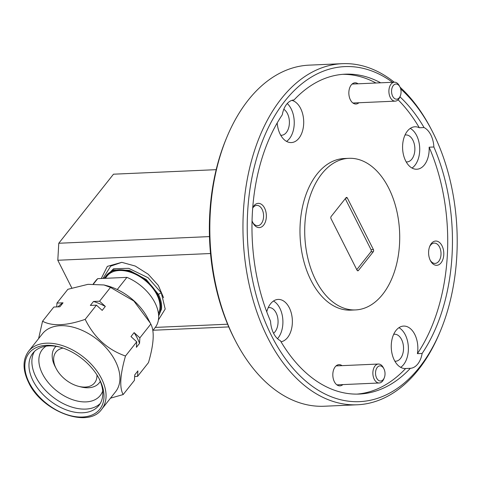 <?xml version="1.0" encoding="UTF-8"?>
<svg xmlns="http://www.w3.org/2000/svg" width="481" height="481" viewBox="0 0 481 481"><rect width="100%" height="100%" fill="white"/><g stroke="black" fill="none" stroke-linecap="round" stroke-linejoin="round"><path stroke-width="0.72" d="M383.327 379.473A7.588 4.744 87.5 0 0 384.277 377.819A7.588 4.744 87.5 0 0 383.88 368.747A7.588 4.744 87.5 0 0 377.236 367.424A7.588 4.744 87.5 0 0 376.635 378.054A7.588 4.744 87.5 0 0 383.327 379.473M384.277 377.819L383.802 378.974A9.482 5.928 -92.5 0 1 382.605 381.048A9.482 5.928 -92.5 0 1 379.22 382.99A9.482 5.928 -92.5 0 1 373.292 376.677A9.482 5.928 -92.5 0 1 375 365.981A9.482 5.928 -92.5 0 1 378.385 364.039A9.482 5.928 -92.5 0 1 383.297 367.634L383.88 368.747M399.356 97.631A7.588 4.744 87.5 0 0 400.306 95.972A7.588 4.744 87.5 0 0 399.909 86.899A7.588 4.744 87.5 0 0 393.266 85.582A7.588 4.744 87.5 0 0 392.664 96.206A7.588 4.744 87.5 0 0 399.356 97.631M400.306 95.972L399.831 97.132A9.482 5.928 -92.5 0 1 398.635 99.2A9.482 5.928 -92.5 0 1 395.25 101.142A9.482 5.928 -92.5 0 1 389.321 94.829A9.482 5.928 -92.5 0 1 391.029 84.139A9.482 5.928 -92.5 0 1 394.414 82.197A9.482 5.928 -92.5 0 1 399.326 85.792L399.909 86.899M46.11 346.152A36.971 23.401 -141.6 0 0 42.298 349.567A36.971 23.401 -141.6 0 0 42.448 373.797A36.971 23.401 -141.6 0 0 71.435 399.278A36.971 23.401 -141.6 0 0 100.246 395.49A36.971 23.401 -141.6 0 0 102.694 390.993M34.464 351.437A42.112 26.653 -141.6 0 0 35.967 377.098A42.112 26.653 -141.6 0 0 67.358 405.477A42.112 26.653 -141.6 0 0 100.216 403.541M110.486 398.172L123.166 394.558L134.421 380.357L134.752 374.855L137.891 370.893L137.56 376.395L148.485 362.608C153.866 344.041 154.641 331.193 150.806 324.074L147.751 318.218A45.527 28.818 -141.6 0 0 106.668 285.66L103.944 284.962L87.993 284.331L67.875 289.297L56.95 303.078L63.035 302.814L59.897 306.77L53.812 307.04L42.556 321.242L38.582 338.648M96.434 305.158L90.35 305.429L93.488 301.467A51.214 32.419 38.4 0 1 105.327 306.433L102.188 310.395L96.434 305.158L85.185 319.36C66.492 325.793 52.285 326.419 42.556 321.242M93.488 301.467L99.573 301.202L105.327 306.433M58.033 306.854A51.214 32.419 38.4 0 1 63.035 302.814M56.722 306.914L56.95 303.078M59.506 346.969A42.112 26.653 -141.6 0 0 32.876 353.174A42.112 26.653 -141.6 0 0 33.051 380.778A42.112 26.653 -141.6 0 0 66.071 409.8A42.112 26.653 -141.6 0 0 98.882 405.483A42.112 26.653 -141.6 0 0 98.846 378.138M137.891 370.893A51.214 32.419 38.4 0 1 137.392 371.548L134.752 374.879M137.56 376.395L134.65 376.527M150.264 323.034L133.85 301.004L110.498 287.416L103.944 284.962M139.544 343.362A51.214 32.419 -141.6 0 0 134.121 332.624L139.881 337.854L139.544 343.362L136.412 347.318L136.742 341.817L130.988 336.58L134.121 332.624M136.742 341.817L125.487 356.018C107.564 349.717 94.132 337.5 85.185 319.36M150.806 324.074L139.881 337.854M99.573 301.202L110.498 287.416M99.621 379.617A45.142 28.577 38.4 0 1 82.534 417.021A45.142 28.577 38.4 0 1 29.221 382.726A45.142 28.577 38.4 0 1 58.562 346.717A45.142 28.577 38.4 0 1 99.302 379.004A45.142 28.577 38.4 0 1 99.621 379.617M123.166 394.558C119.33 387.632 120.1 374.789 125.487 356.018M115.392 361.153A46.663 29.533 -141.6 0 0 78.806 328.992A46.663 29.533 -141.6 0 0 42.442 333.778L28.577 351.268A46.663 29.533 38.4 0 1 64.941 346.488A46.663 29.533 38.4 0 1 101.533 378.643A46.663 29.533 38.4 0 1 101.719 409.229L115.584 391.738A46.663 29.533 -141.6 0 0 115.392 361.153M103.012 278.421L110.702 266.137L121.807 262.337L107.335 266.384L101.263 278.493M158.592 314.977A32.774 20.749 -141.6 0 0 157.618 294.691A32.774 20.749 -141.6 0 0 129.587 271.302A32.774 20.749 -141.6 0 0 104.63 278.349M117.262 289.544L126.918 277.363L97.709 278.655A37.825 23.942 -141.6 0 0 95.851 280.609L93.254 283.886M93.567 283.88L97.709 278.655M105.267 278.319L107.089 276.022A31.866 20.172 38.4 0 1 131.92 272.757A31.866 20.172 38.4 0 1 156.908 294.721A31.866 20.172 38.4 0 1 158.435 313.426M96.946 374.94A24.711 15.645 38.4 0 1 78.505 386.309A24.711 15.645 38.4 0 1 56.199 368.632A24.711 15.645 38.4 0 1 56.03 368.296A24.711 15.645 38.4 0 1 63.059 348.082M56.199 368.632L55.141 366.6A28.355 17.947 38.4 0 1 54.942 366.215A28.355 17.947 38.4 0 1 54.828 347.631A28.355 17.947 38.4 0 1 56.061 346.302M152.826 330.507L155.141 327.591A37.825 23.942 -141.6 0 0 154.984 302.802A37.825 23.942 -141.6 0 0 126.918 277.363M121.807 262.337L135.233 266.041L148.214 274.224L158.351 285.455L163.582 297.733M158.405 319.943L165.193 309.042L161.291 292.821L148.064 277.717L128.704 268.332L113.6 268.729L103.932 278.379M345.274 198.677L371.043 249.699A1.515 0.95 -92.5 0 1 370.923 251.828L356.788 269.667M405.014 135.035A13.504 8.442 -92.5 0 1 405.82 134.939A13.504 8.442 -92.5 0 1 414.261 143.927A13.504 8.442 -92.5 0 1 411.832 159.157A13.504 8.442 -92.5 0 1 407.01 161.923A13.504 8.442 -92.5 0 1 406.198 161.893M412.025 168.049A21.242 13.282 87.5 0 0 414.941 165.302A21.242 13.282 87.5 0 0 419.456 145.094A21.242 13.282 87.5 0 0 410.275 128.391M398.094 99.807A160.089 100.096 87.5 0 1 419.318 127.754A21.242 13.282 87.5 0 0 414.947 126.786A21.242 13.282 87.5 0 0 407.359 131.139A21.242 13.282 87.5 0 0 403.541 155.092A21.242 13.282 87.5 0 0 416.817 169.234A21.242 13.282 87.5 0 0 424.404 164.881A21.242 13.282 87.5 0 0 429.142 147.198A160.089 100.096 87.5 0 1 417.4 353.661A21.242 13.282 87.5 0 0 403.613 326.082A21.242 13.282 87.5 0 0 396.025 330.435A21.242 13.282 87.5 0 0 392.207 354.389A21.242 13.282 87.5 0 0 405.483 368.53A21.242 13.282 87.5 0 0 405.627 368.524L410.359 368.314A21.242 13.282 87.5 0 0 417.803 363.967A21.242 13.282 87.5 0 0 422.132 353.457A160.089 100.096 87.5 0 0 433.874 146.994L429.142 147.198M283.802 109.277A13.504 8.442 -92.5 0 1 289.273 119.991A13.504 8.442 -92.5 0 1 286.363 132.497A13.504 8.442 -92.5 0 1 281.541 135.263A13.504 8.442 -92.5 0 1 280.73 135.233M286.556 141.39A21.242 13.282 87.5 0 0 289.466 138.642A21.242 13.282 87.5 0 0 287.253 103.523M277.2 122.944A21.242 13.282 87.5 0 0 291.348 142.574A21.242 13.282 87.5 0 0 298.935 138.221A21.242 13.282 87.5 0 0 303.144 116.089A21.242 13.282 87.5 0 0 291.853 100.367M380.681 82.804A160.089 100.096 87.5 0 0 345.154 74.182A160.089 100.096 87.5 0 0 294.065 99.928A21.242 13.282 87.5 0 0 286.622 104.275A21.242 13.282 87.5 0 0 282.293 114.785A160.089 100.096 87.5 0 0 270.55 321.248A21.242 13.282 87.5 0 0 280.375 340.692A160.089 100.096 87.5 0 0 359.271 394.053A160.089 100.096 87.5 0 0 410.359 368.314M393.68 334.331A13.504 8.442 -92.5 0 1 394.486 334.229A13.504 8.442 -92.5 0 1 402.928 343.224A13.504 8.442 -92.5 0 1 400.499 358.447A13.504 8.442 -92.5 0 1 395.677 361.213A13.504 8.442 -92.5 0 1 394.865 361.189M400.691 367.34A21.242 13.282 87.5 0 0 403.607 364.592A21.242 13.282 87.5 0 0 408.116 344.39A21.242 13.282 87.5 0 0 398.941 327.687M268.212 307.672A13.504 8.442 -92.5 0 1 269.017 307.569A13.504 8.442 -92.5 0 1 277.459 316.564A13.504 8.442 -92.5 0 1 275.03 331.788A13.504 8.442 -92.5 0 1 273.563 333.261M277.501 338.684A21.242 13.282 87.5 0 0 278.132 337.933A21.242 13.282 87.5 0 0 282.648 317.731A21.242 13.282 87.5 0 0 273.467 301.028M281.006 341.769A21.242 13.282 87.5 0 0 287.602 337.518A21.242 13.282 87.5 0 0 291.414 313.564A21.242 13.282 87.5 0 0 278.138 299.422A21.242 13.282 87.5 0 0 270.556 303.776A21.242 13.282 87.5 0 0 266.751 311.826M252.05 220.719A12.139 7.588 87.5 0 0 253.006 223.004A12.139 7.588 87.5 0 0 263.63 225.12A12.139 7.588 87.5 0 0 264.592 208.111A12.139 7.588 87.5 0 0 253.89 205.838A12.139 7.588 87.5 0 0 252.723 207.696M252.699 222.384A10.167 6.355 87.5 0 0 257.666 225.703A10.167 6.355 87.5 0 0 261.297 223.623A10.167 6.355 87.5 0 0 263.125 212.157A10.167 6.355 87.5 0 0 256.77 205.387A10.167 6.355 87.5 0 0 253.144 207.473A10.167 6.355 87.5 0 0 252.693 208.105M431.331 243.536A12.139 7.588 87.5 0 0 429.804 246.188A12.139 7.588 87.5 0 0 430.447 260.708A12.139 7.588 87.5 0 0 441.071 262.818A12.139 7.588 87.5 0 0 442.039 245.815A12.139 7.588 87.5 0 0 431.331 243.536M430.14 260.089A10.167 6.355 87.5 0 0 435.113 263.408A10.167 6.355 87.5 0 0 438.744 261.321A10.167 6.355 87.5 0 0 440.566 249.861A10.167 6.355 87.5 0 0 434.217 243.091A10.167 6.355 87.5 0 0 430.585 245.172A10.167 6.355 87.5 0 0 429.557 246.831M342.033 365.644A10.624 6.644 87.5 0 0 335.203 366.817A10.624 6.644 87.5 0 0 333.868 369.137A10.624 6.644 87.5 0 0 334.427 381.836A10.624 6.644 87.5 0 0 342.869 384.596M358.062 83.802A10.624 6.644 87.5 0 0 351.232 84.969A10.624 6.644 87.5 0 0 349.897 87.289A10.624 6.644 87.5 0 0 350.457 99.994A10.624 6.644 87.5 0 0 358.898 102.748M348.863 158.321L344.131 158.532A75.872 47.439 87.5 0 0 317.045 174.074A75.872 47.439 87.5 0 0 303.409 259.62A75.872 47.439 87.5 0 0 350.823 310.131L355.555 309.92A75.872 47.439 87.5 0 0 382.648 294.372A75.872 47.439 87.5 0 0 396.284 208.832A75.872 47.439 87.5 0 0 348.863 158.321A75.872 47.439 87.5 0 0 321.777 173.863A75.872 47.439 87.5 0 0 308.141 259.409A75.872 47.439 87.5 0 0 355.555 309.92M356.902 394.113A160.089 100.096 87.5 0 0 405.627 368.524M375.95 83.009A160.089 100.096 87.5 0 0 342.791 74.333M417.4 353.661L422.132 353.457M216.185 169.667L113.492 174.194L58.772 243.254L209.475 236.598M210.516 253.517L57.804 260.257L58.772 243.254M228.764 326.912L153.03 330.255M155.285 327.411L227.615 324.212M392.52 82.281A167.677 104.84 87.5 0 0 284.944 100.956A167.677 104.84 87.5 0 0 271.591 335.858A167.677 104.84 87.5 0 0 419.474 367.28A167.677 104.84 87.5 0 0 440.548 330.669A167.677 104.84 87.5 0 0 431.697 130.165A167.677 104.84 87.5 0 0 400.679 88.913M440.548 330.669L439.778 332.521A170.713 106.74 -92.5 0 1 418.326 369.799A170.713 106.74 -92.5 0 1 357.377 404.774A170.713 106.74 -92.5 0 1 250.685 291.125A170.713 106.74 -92.5 0 1 281.361 98.653A170.713 106.74 -92.5 0 1 342.316 63.678A170.713 106.74 -92.5 0 1 394.246 82.203M400.036 87.163A170.713 106.74 -92.5 0 1 430.772 128.385L431.697 130.165M342.316 63.678L309.193 65.139A170.713 106.74 87.5 0 0 248.238 100.114A170.713 106.74 87.5 0 0 226.785 137.392A170.713 106.74 87.5 0 0 235.792 341.522A170.713 106.74 87.5 0 0 324.248 406.235L357.377 404.774M433.874 146.994A21.242 13.282 87.5 0 0 424.05 127.543A160.089 100.096 87.5 0 0 399.952 96.831M235.792 341.522L234.866 339.748A167.677 104.84 -92.5 0 1 226.016 139.243L226.785 137.392M373.292 251.725A1.515 0.95 87.5 0 0 373.412 249.597L347.354 198.022A1.515 0.95 87.5 0 0 346.56 197.426A1.515 0.95 87.5 0 0 346.019 197.733L331.132 216.516A1.515 0.95 87.5 0 0 331.012 218.645L357.064 270.22A1.515 0.95 87.5 0 0 357.864 270.815A1.515 0.95 87.5 0 0 358.405 270.502L373.292 251.725L370.923 251.828M419.318 127.754L424.05 127.543M57.804 260.257L71.837 288.035M100.282 381.343A28.355 17.947 38.4 0 1 99.266 382.846A28.355 17.947 38.4 0 1 80.73 386.88L78.505 386.309M29.323 382.918A46.663 29.533 38.4 0 1 28.77 381.854M104.118 278.373L113.414 269.883L129.317 270.322L146.278 279.533L158.381 294.3A33.381 21.134 38.4 0 1 161.436 309.223L158.646 316.011M345.737 198.088L347.354 198.022M357.299 270.556L358.405 270.502M371.043 249.699L373.412 249.597M158.381 294.3L161.291 292.821M378.385 364.039L336.057 365.909M379.22 382.99L336.892 384.86M394.414 82.197L352.086 84.067M395.25 101.142L352.922 103.012M28.577 351.268C22.553 359.554 22.559 369.955 28.601 382.491C41.835 411.568 88.366 428.98 101.719 409.229M55.898 346.272L54.828 347.631M100.343 381.493L99.266 382.846"/></g></svg>
